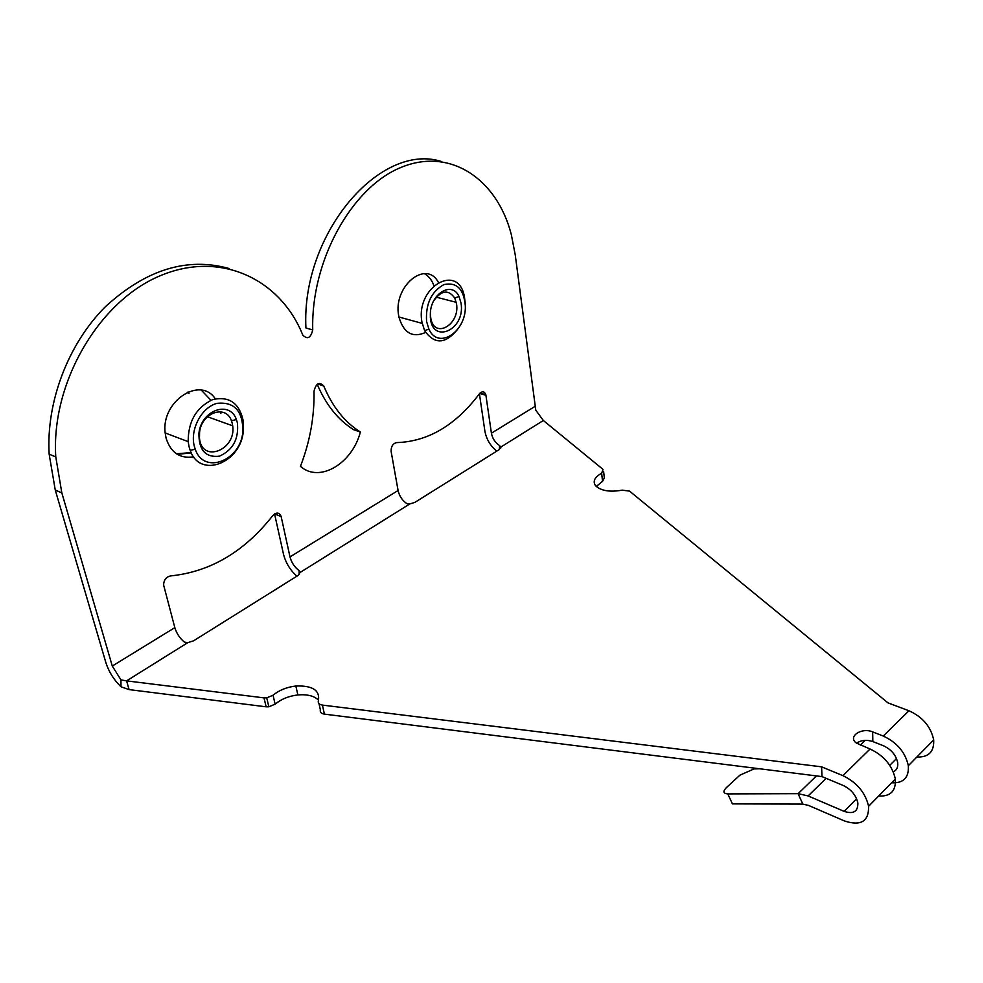 <?xml version="1.0" encoding="UTF-8"?>
<svg xmlns="http://www.w3.org/2000/svg" width="983" height="983" viewBox="0 0 983 983"><rect width="100%" height="100%" fill="white"/><g stroke="black" fill="none" stroke-linecap="round" stroke-linejoin="round"><path stroke-width="1.47" d="M433.712 300.847C441.379 290.218 448.395 289.285 454.748 298.033L456.481 303.636C460.351 324.464 434.535 339.651 430.8 318.357L430.357 314.019M461.027 303.047L459.012 296.461C451.996 280.487 430.026 293.954 430.345 314.474C429.473 345.561 465.93 331.271 461.027 303.047M426.585 321.502C425.504 303.956 431.291 291.644 443.935 284.579C456.739 281.9 463.878 289.039 465.34 306.008C466.323 331.836 438.185 350.304 428.92 329.145L426.585 321.502M459.061 327.425C446.417 344.185 434.916 345.254 424.582 330.644L421.953 322.105C415.268 286.975 458.422 262.264 464.418 296.743L465.242 303.329M232.295 423.513L232.688 425.823C236.461 450.312 201.441 463.693 199.463 437.988L199.574 432.299C201.515 412.663 225.881 404.148 231.435 420.724L232.295 423.513M237.382 422.85L236.387 419.581C229.924 400.081 201.232 410.022 198.935 433.196C198.689 450.14 205.533 457.795 219.455 456.173C233.008 450.017 238.98 438.909 237.382 422.85M194.241 445.963C189.94 429.227 201.675 407.318 216.948 403.362C234.31 401.531 242.961 410.943 242.862 431.586C240.872 460.72 203.874 475.256 195.248 449.256L194.241 445.963M189.043 446.638L188.195 441.65C188.109 421.449 196.281 407.429 212.721 399.577C229.346 395.903 239.569 403.202 243.366 421.461L243.379 430.603C241.179 463.042 199.905 479.335 190.174 450.312L189.043 446.638M188.109 391.885L188.969 393.507M176.461 453.802L191.144 452.585M424.287 273.655L423.624 273.655M916.856 757.033C928.665 757.414 934.268 751.7 933.678 739.867C930.852 726.634 922.619 716.939 908.956 710.77L887.981 702.87L629.525 491.107L622.19 490.161C609.976 492.311 601.129 490.873 595.661 485.848C592.516 481.412 594.506 477.21 601.645 473.228L603.021 469.395L543.341 420.503L535.784 410.194L515.227 254.781L511.32 234.605C497.189 179.385 450.558 146.909 401.113 167.38C351.644 187.225 310.739 261.097 312.741 329.956C310.714 338.066 307.384 339.762 302.776 335.043C280.413 279.098 220.364 249.903 159.602 276.014C98.816 301.498 51.005 382.977 55.773 456.923L61.843 492.913L112.283 666.044L120.946 679.892L120.995 686.785C113.893 679.904 108.855 671.856 105.881 662.665L55.257 490.026L61.843 492.913M856.512 743.185C861.231 740.088 866.674 739.548 872.843 741.575L872.646 731.893L883.25 736.034C897.024 742.448 905.38 752.339 908.341 765.72C909.042 777.651 903.475 783.34 891.618 782.787M893.289 771.827C896.705 770.254 898.167 767.219 897.7 762.722C896.041 755.091 891.274 749.439 883.41 745.741L872.843 741.575M543.341 420.503L500.777 447.093L499.278 449.575L414.851 502.399L409.776 503.947L406.679 503.505C402.207 500.359 399.344 496.034 398.09 490.505L391.123 451.455C391.001 446.454 392.868 443.505 396.714 442.596C427.986 441.6 455.522 425.369 479.323 393.913C482.235 390.89 484.41 391.173 485.835 394.748L491.414 433.196C492.458 438.541 495.186 442.669 499.585 445.582L500.851 447.548M300.098 572.475L297.886 575.571L193.639 640.781L187.753 642.661L184.423 642.096C179.828 638.348 176.633 633.531 174.827 627.633L163.608 585.02C163.805 580.007 166.078 576.984 170.44 575.94C210.251 571.873 244.337 551.782 272.721 515.657C276.53 511.983 279.344 512.278 281.15 516.567L289.997 556.894C291.509 562.608 294.544 567.179 299.078 570.607L300.098 572.475L409.776 503.947M263.997 697.869L126.586 680.875L129.092 689.599L266.135 706.814L263.997 697.869L266.712 697.856L273.028 695.227C279.135 690.189 286.741 687.117 295.846 686.011C312.643 685.434 320.151 690.361 318.381 700.805C317.779 703.091 319.131 704.516 322.424 705.094L821.591 766.838L842.935 775.661C856.869 782.468 865.421 792.667 868.591 806.281C868.911 821.456 860.85 826.334 844.409 820.928L808.542 805.421L802.816 804.094L798.085 793.662L727.789 793.895C723.193 793.527 722.714 791.438 726.376 787.629L739.904 775.169L754.072 768.915L759.687 768.78M872.646 731.893C861.624 727.113 847.469 736.574 856.242 742.976L870.053 749.009C883.877 755.546 892.306 765.548 895.329 779.003C896.091 790.983 890.537 796.648 878.667 795.997M319.02 703.681L320.372 709.812C319.782 712.11 321.122 713.547 324.402 714.125L821.997 776.607L843.254 785.491C851.204 789.41 856.07 795.247 857.852 803C858.048 811.602 853.453 814.391 844.102 811.356L808.112 795.935L798.085 793.662L816.468 775.906M318.578 700.215C314.216 695.89 307.323 694.133 297.874 694.932C288.793 696.025 281.224 699.11 275.142 704.16L268.851 706.789L266.135 706.814M603.623 471.435L604.336 477.947L602.53 481.363L596.263 486.487M120.946 679.892L126.586 680.875L187.753 642.661M129.092 689.599L120.995 686.785M296.878 576.198C290.132 570.091 285.672 562.743 283.485 554.166L274.564 513.925L281.15 516.567M496.784 451.136C490.333 445.852 486.364 439.18 484.889 431.119L479.421 393.778M300.442 466.347C309.952 441.711 314.474 416.681 314.019 391.234C316.047 383.259 319.291 381.502 323.751 385.975C332.537 406.888 344.75 422.235 360.38 431.992C352.246 463.62 319.45 483.304 300.442 466.347M193.651 456.8C179.963 458.926 170.772 452.721 166.078 438.172L165.205 433.171C160.696 401.617 200.09 375.469 215.302 398.815M220.647 411.791L220.892 413.487M425.565 332.463C412.565 338.14 403.706 333.065 398.987 317.226L398.742 315.961C392.672 286.643 425.995 259.021 438.332 282.293M360.38 431.992L353.72 429.743C338.201 420.06 326.024 404.91 317.202 384.279M177.37 454.379L191.28 452.868M210.927 400.265L201.368 390.177M433.884 285.586C431.844 279.958 428.662 275.977 424.324 273.655M229.15 268.519C187.114 256.796 145.816 269.575 105.255 306.856C68.257 343.804 46.066 401.887 49.15 454.158L55.257 490.026M441.588 161.544C380.237 141.675 301.105 233.696 305.922 327.966L312.741 329.956M821.997 776.607L821.591 766.838M727.789 793.895L732.421 803.885L802.816 804.094M883.25 736.034L908.956 710.77M889.775 765.352L896.521 758.544M842.935 775.661L870.053 749.009M844.102 811.356L856.611 798.749M112.283 666.044L174.827 627.633M299.078 570.607L299.201 574.527M289.997 556.894L398.09 490.505M491.414 433.196L534.813 406.532M499.585 445.582L499.339 449.55M479.704 393.433L485.946 395.301M317.607 383.997L323.751 385.975M324.402 714.125L322.424 705.094M273.028 695.227L275.142 704.16M601.645 473.228L602.53 481.363M826.162 778.352L808.112 795.935M865.163 740.359L860.285 745.114M436.255 297.161L456.247 302.322M454.748 298.033L459.012 296.461M428.92 329.145L424.582 330.644M422.174 323.37L398.938 317.017M207.45 416.743L232.688 425.823M199.574 432.299L198.935 433.196M231.435 420.724L236.387 419.581M242.862 431.586L243.379 430.603M195.248 449.256L190.174 450.312M188.195 441.65L165.181 432.95M908.341 765.72L933.678 739.867M868.591 806.281L895.329 779.003M500.752 448.027L500.593 446.466M480.097 393.028L485.835 394.748M49.15 454.158L55.773 456.923M266.712 697.856L268.851 706.789M295.846 686.011L297.874 694.932"/></g></svg>
